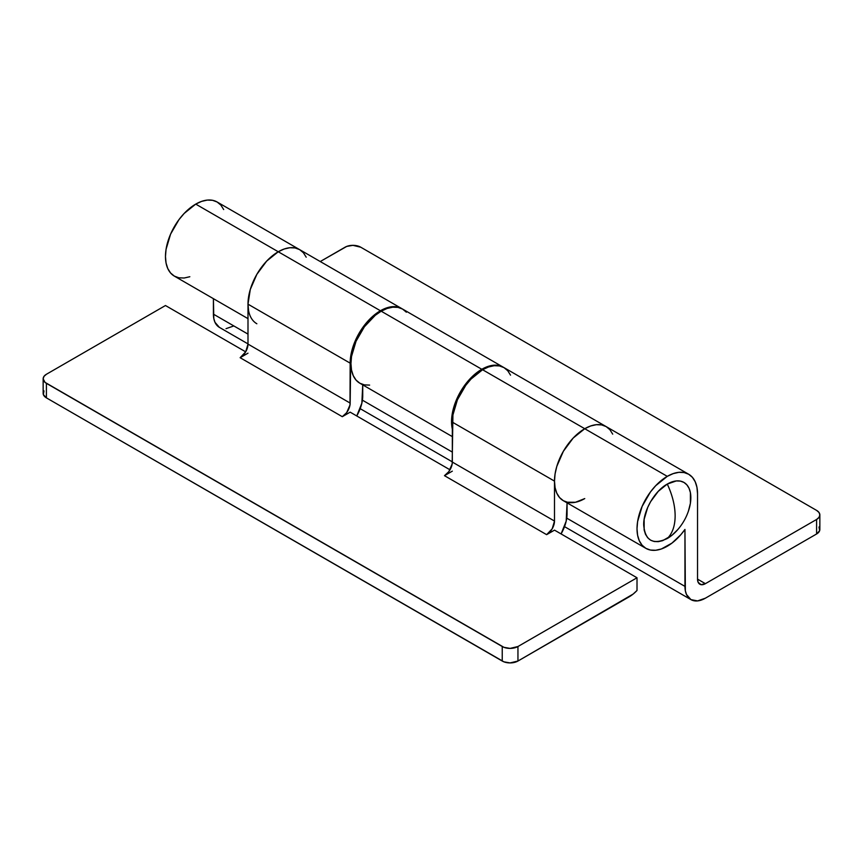 <?xml version="1.0" encoding="UTF-8"?>
<svg xmlns="http://www.w3.org/2000/svg" width="863" height="863" viewBox="0 0 863 863"><rect width="100%" height="100%" fill="white"/><g stroke="black" fill="none" stroke-linecap="round" stroke-linejoin="round"><path stroke-width="1.29" d="M256.85 323.754A42.794 24.703 -60 0 1 250.292 289.461A42.794 24.703 -60 0 1 278.253 251.759L195.728 204.11A42.794 24.703 120 0 0 167.778 241.823A42.794 24.703 120 0 0 174.337 276.106L170.572 272.988L167.778 268.566L166.052 262.999L165.469 256.527L166.052 249.375L170.572 234.164L178.921 219.709L184.153 213.463L195.728 204.11L201.629 201.381L207.303 200.087L212.535 200.302L217.12 201.996L220.885 205.114L223.679 209.547M510.54 375.157L507.746 370.734L503.981 367.606A42.794 24.703 120 0 0 482.579 369.731A42.794 24.703 120 0 0 452.331 422.136L554.499 481.123L555.071 473.97L556.797 466.419L563.356 451.306L573.172 438.059L584.747 428.717L482.579 369.731L584.747 428.717L573.172 438.059L563.356 451.306L556.797 466.419L555.071 473.97L554.499 481.123A42.794 24.703 -60 0 1 584.747 428.717L590.659 425.977L596.333 424.693L601.565 424.898L606.15 426.592L601.565 424.898L596.333 424.693L590.659 425.977L584.747 428.717A42.794 24.703 -60 0 1 606.15 426.592L609.914 429.72L606.15 426.592A42.794 24.703 120 0 0 584.747 428.717L667.272 476.354A42.794 24.703 -60 0 1 688.663 474.24A42.794 24.703 -60 0 1 697.531 493.83L697.531 579.127L698.124 582.255L701.026 584.661L705.384 583.668L816.592 519.461L816.592 533.981L705.384 598.188L697.574 600.907L690.939 599.623L686.506 594.521L685.351 590.767L684.952 529.44A42.794 24.703 -60 0 1 667.272 546.236A42.794 24.703 -60 0 1 645.88 548.35A42.794 24.703 -60 0 1 639.321 514.068A42.794 24.703 -60 0 1 667.272 476.354L584.747 428.717A42.794 24.703 120 0 0 556.797 466.419A42.794 24.703 120 0 0 563.356 500.713L567.94 502.406L573.172 502.622M406.365 312.201L402.6 309.073A42.794 24.703 120 0 0 381.198 311.198L481.802 369.278L475.891 373.355L464.984 384.866L456.635 399.332L452.126 414.531L451.543 421.683L452.331 429.138A42.794 24.703 -60 0 1 481.802 369.278L381.198 311.198A42.794 24.703 120 0 0 353.247 348.9A42.794 24.703 120 0 0 359.806 383.194L364.391 384.887L369.623 385.103M481.802 369.278A42.794 24.703 -60 0 1 503.194 367.153A42.794 24.703 -60 0 1 503.582 367.39L498.609 365.459L493.377 365.254L487.703 366.538L481.802 369.278M819.85 514.931A11.111 6.419 180 0 1 816.592 519.461L819.009 517.379L819.85 514.931A11.111 6.419 180 0 0 816.592 510.389L360.766 247.217L816.592 510.389L819.009 512.471L819.85 514.931L819.85 529.451A11.111 6.419 0 0 1 816.592 533.981L705.384 598.188A28.9 16.688 -60 0 1 690.939 599.623A28.9 16.688 -60 0 1 684.952 586.387L684.952 529.44L680.929 534.596L671.975 543.097L661.371 548.976L655.697 550.26L650.465 550.055L645.88 548.35L642.115 545.233L639.321 540.81L637.595 535.243L637.013 528.771L637.595 521.619L642.115 506.408L650.465 491.953L655.697 485.707L667.272 476.354L673.172 473.625L678.847 472.331L684.079 472.546L688.663 474.24L692.428 477.358L695.222 481.791L696.948 487.347L697.531 493.83L697.531 579.127L705.384 583.668L697.531 579.127A11.111 6.419 -60 0 0 699.828 584.219A11.111 6.419 -60 0 0 705.384 583.668L816.592 519.461L816.592 533.981L819.634 530.702L819.009 526.991M320.259 261.532L346.732 246.419L352.913 245.34L360.766 247.217A11.111 6.419 180 0 0 345.049 247.217L320.259 261.532M233.841 325.944L226.02 328.663M219.396 327.379L214.963 322.277L213.808 318.523L213.409 298.674L213.409 314.143A28.9 16.688 120 0 0 219.396 327.379L247.994 343.884M189.828 276.732L184.153 278.015L178.921 277.81L174.337 276.106L247.994 318.641M684.952 586.387L566.754 518.145L684.952 586.387M452.331 452.083L362.417 400.173L452.331 452.083M247.994 334.11L213.409 314.143L247.994 334.11M401.813 308.62L217.12 201.996A42.794 24.703 120 0 0 195.728 204.11L278.253 251.759A42.794 24.703 -60 0 1 299.644 249.634L303.409 252.762L299.644 249.634A42.794 24.703 120 0 0 278.253 251.759L284.154 249.019L289.828 247.735L295.06 247.94L299.644 249.634L295.06 247.94L289.828 247.735L284.154 249.019L278.253 251.759A42.794 24.703 120 0 0 247.994 304.164L250.292 289.461L256.85 274.348L266.667 261.101L278.253 251.759L380.421 310.745L278.253 251.759L266.667 261.101L256.85 274.348L250.292 289.461L247.994 304.164L350.162 363.15A42.794 24.703 -60 0 1 380.421 310.745A42.794 24.703 -60 0 1 401.813 308.62A42.794 24.703 -60 0 1 402.201 308.857L397.228 306.926L391.996 306.721L386.322 308.005L380.421 310.745L368.835 320.087L359.019 333.334L352.46 348.447L350.745 355.998L350.162 403.086A11.111 6.419 -60 0 1 342.298 416.689L240.13 357.703A11.111 6.419 120 0 0 247.994 344.089L350.162 403.086L247.994 344.089L247.994 304.164L350.162 363.15L350.011 404.941L346.667 412.643L342.298 416.689L350.162 412.158L450.022 469.817L350.162 412.158L342.298 416.689L240.13 357.703L247.994 353.172L240.13 357.703L245.685 351.845L165.469 305.524L245.685 351.845L247.994 344.089L247.994 304.164L248.576 310.648M688.663 474.24L503.981 367.606L499.397 365.912L494.165 365.707L488.49 366.991L482.579 369.731L471.004 379.073L465.772 385.319L457.422 399.785L452.913 414.984L452.18 463.927L448.836 471.63L444.467 475.675L452.331 471.144L444.467 475.675L546.635 534.661L552.191 528.803L554.499 521.058A11.111 6.419 -60 0 1 546.635 534.661L444.467 475.675A11.111 6.419 120 0 0 452.331 462.072L554.499 521.058L554.499 481.123L554.499 521.058L452.331 462.072L452.331 422.136L554.499 481.123L555.071 487.606L556.797 493.161L559.591 497.595L563.356 500.713L645.88 548.35M503.194 367.153L402.6 309.073L398.016 307.379L392.784 307.174L387.109 308.458L381.198 311.198L375.297 315.275L364.391 326.786L356.041 341.252L351.521 356.451L350.95 363.603L351.521 370.087L353.247 375.642L356.041 380.076L359.806 383.194L452.331 436.613M561.09 533.927L566.193 521.133L567.067 502.859L567.067 513.798A28.9 16.688 -60 0 1 561.079 533.927M637.013 577.768L637.013 590.475L633.162 594.057L517.951 661.036L517.951 646.516L637.013 577.768L517.951 646.516L510.087 648.393L503.916 647.315L45.027 382.374L43.15 378.803L43.991 376.354L46.408 374.272L165.469 305.524L46.408 374.272A11.111 6.419 180 0 0 43.15 378.803A11.111 6.419 180 0 0 46.408 383.345L502.234 646.516L502.234 661.036L46.408 397.865L46.408 383.345L46.408 397.865L503.916 661.835L510.087 662.913L517.951 661.036L629.159 596.829A28.9 16.688 -60 0 0 637.013 590.475L637.013 577.768L554.499 530.13L637.013 577.768M362.73 395.826A28.9 16.688 -60 0 1 356.753 415.955L361.856 403.161L362.73 384.887L362.73 395.826M584.747 498.587A42.794 24.703 -60 0 1 567.067 502.212L575.459 502.266L584.747 498.587M546.635 534.661L554.499 530.13L546.635 534.661M43.991 390.874L43.366 394.574L46.408 397.865A11.111 6.419 0 0 1 43.15 393.323L43.15 378.803M609.914 429.72L612.708 434.143M306.203 257.185L303.409 252.762M517.951 661.036L517.951 646.516A11.111 6.419 180 0 1 502.234 646.516L502.234 661.036A11.111 6.419 0 0 0 517.951 661.036M675.136 515.837C675.06 505.74 672.439 495.146 667.272 484.067C654.672 490.971 643.367 510.551 643.69 524.909C645.093 540.637 652.957 545.179 667.272 538.523C672.439 533.41 675.06 525.847 675.136 515.837A55.577 32.082 60 0 1 667.272 538.523A33.344 19.256 120 0 0 677.433 530.001C682.439 524.326 686.139 517.908 688.545 510.745A33.344 19.256 120 0 0 667.272 484.067A55.577 32.082 60 0 1 675.136 515.837M677.779 529.602L671.867 535.34L662.676 540.659L658.253 541.662L654.176 541.5L650.605 540.173L647.671 537.735L645.492 534.294L644.143 529.958L644.143 519.332L647.671 507.487L650.605 501.673L658.253 491.349L667.272 484.067L676.29 480.939L680.368 481.101L683.949 482.417L686.872 484.855L689.052 488.307L690.4 492.633L690.4 503.258L688.383 511.252M690.939 599.623L564.531 526.646M452.331 461.856L360.195 408.674M376.344 314.456L375.556 314.003"/></g></svg>
